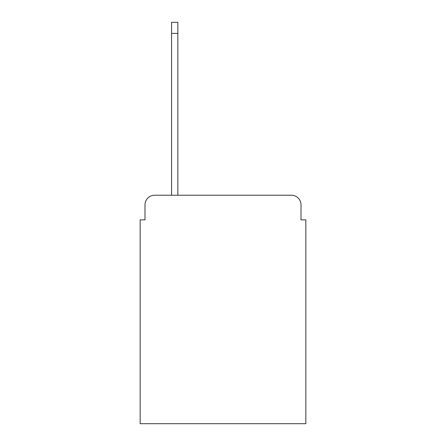 <?xml version="1.0" encoding="UTF-8"?>
<svg xmlns="http://www.w3.org/2000/svg" width="446" height="446" viewBox="0 0 446 446"><rect width="100%" height="100%" fill="white"/><g stroke="black" fill="none" stroke-linecap="round" stroke-linejoin="round"><path stroke-width="0.67" d="M144.989 204.887L144.989 219.861L144.989 204.887A9.661 9.661 0 0 1 154.65 195.225L171.559 195.225L171.559 22.3L177.837 22.3L177.837 195.225L291.35 195.225L154.65 195.225M301.011 219.861L301.011 204.887L301.011 219.861L305.839 219.861L305.839 423.7L140.161 423.7L140.161 219.861L144.989 219.861M301.011 204.887A9.661 9.661 0 0 0 291.35 195.225M171.559 33.411L177.837 33.411"/></g></svg>
